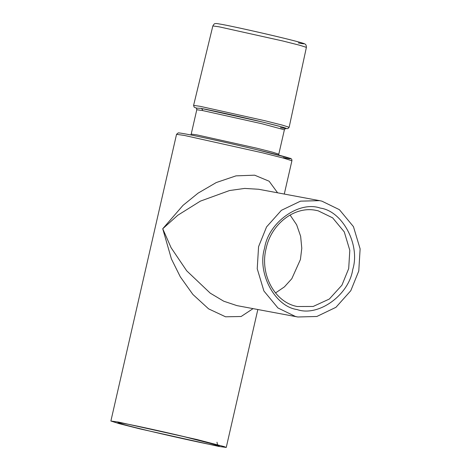 <?xml version="1.0" encoding="UTF-8"?>
<svg xmlns="http://www.w3.org/2000/svg" width="471" height="471" viewBox="0 0 471 471"><rect width="100%" height="100%" fill="white"/><g stroke="black" fill="none" stroke-linecap="round" stroke-linejoin="round"><path stroke-width="0.71" d="M253.068 308.629L241.128 316.5L225.556 316.8L208.588 308.852L192.886 294.457L180.311 276.83L171.415 258.95L162.736 228.753L183.001 205.368L198.103 193.134L216.277 182.542L236.018 175.86L254.634 175.177L269.129 181.223L277.607 192.81M218.668 446.396L226.245 447.45L224.178 446.602L197.149 439.578L118.456 422.081L110.879 421.027L119.157 423.647L139.975 428.898L218.668 446.396M275.506 292.95L284.413 286.88L291.802 278.726L300.416 259.527L301.787 248.258L300.639 236.289L296.648 224.797L290.071 215.011M258.626 189.26L244.702 188.424L229.524 190.537L200.363 201.141L177.773 215.265L162.736 228.753L171.085 247.705L186.687 270.796L210.237 293.156L223.731 301.204L236.907 305.608M358.778 270.972L360.121 248.888L353.444 226.633L339.397 209.672L321.881 201.146L319.544 200.646L300.516 201.152L281.387 210.325L266.557 226.922L258.573 246.663L257.225 268.741L263.907 291.001L277.949 307.963L295.464 316.488L297.807 316.989L316.836 316.483L335.958 307.304L350.789 290.707L358.778 270.972M184.12 135.389L176.537 134.329L178.191 132.928C178.385 132.981 177.402 132.475 185.927 134.023C199.145 136.466 231.579 143.631 256.748 149.666L289.677 158.185C291.308 158.409 292.049 159.269 291.908 160.758L283.63 158.138L262.812 152.887L184.12 135.389M278.867 155.142L278.803 154.158L272.521 152.168L256.713 148.182L196.966 134.894L191.208 134.094L190.726 134.953M285.844 128.495C285.838 128.083 285.349 128.518 284.384 129.808L262.288 123.832L202.542 110.55L196.784 109.743L191.208 134.094M280.504 127.659C293.427 130.173 284.09 127.217 263.524 122.283C244.979 117.726 210.837 110.137 201.447 108.477L202.577 109.867M306.397 47.365L299.68 45.24L282.8 40.983L218.991 26.794L212.845 25.94C213.863 24.204 214.623 23.444 215.117 23.656C216.348 23.585 214.9 23.144 222.147 24.445C237.419 27.224 285.267 38.198 299.309 42.149C304.973 43.732 304.696 43.897 305.043 44.091C305.832 44.28 306.285 45.369 306.397 47.365L289.141 127.276L282.282 125.109L265.043 120.759L199.881 106.269L193.599 105.398L194.146 107.153L196.295 108.118M289.141 127.276L287.887 128.624L285.532 128.554L283.148 127.276L263.801 122.33L200.964 108.359L196.283 108.106M124.485 423.547C134.959 425.39 173.028 433.856 193.711 438.937C216.642 444.436 227.051 447.733 212.639 444.93C202.165 443.087 164.096 434.621 143.414 429.54C120.482 424.041 110.073 420.744 124.485 423.547M348.693 268.605L349.806 250.325L344.272 231.897L332.644 217.855L318.149 210.802L315.276 210.219C294.346 206.221 271.231 223.931 266.103 248.529C259.521 274.511 274.911 302.541 297.283 306.515L313.18 306.462L329.329 299.038L341.922 285.196L348.693 268.605M264.596 248.123C268.376 222.542 299.008 200.522 320.292 208.082C342.623 211.102 360.474 244.885 352.75 269.512C348.976 295.087 318.343 317.107 297.054 309.547C274.728 306.527 256.878 272.744 264.596 248.123M298.326 42.926C310.766 45.346 301.781 42.502 281.999 37.751C264.149 33.37 231.302 26.064 222.271 24.474M283.236 157.632C299.132 160.723 287.651 157.084 262.359 151.02C239.539 145.415 197.549 136.078 185.998 134.041M212.845 25.94L193.599 105.398M216.996 442.222C217.408 444.712 217.885 445.79 218.438 445.466L181.158 435.946C159.722 430.894 135.23 425.537 124.603 423.57L118.951 422.628M291.908 160.758L284.284 194.058M257.837 309.518L226.245 447.45M258.608 189.26L319.544 200.646M236.872 305.602L297.807 316.989M176.537 134.329L110.879 421.027M196.784 109.743C196.595 108.312 196.342 107.706 196.036 107.93L196.042 107.93M284.384 129.808L278.803 154.158"/></g></svg>

